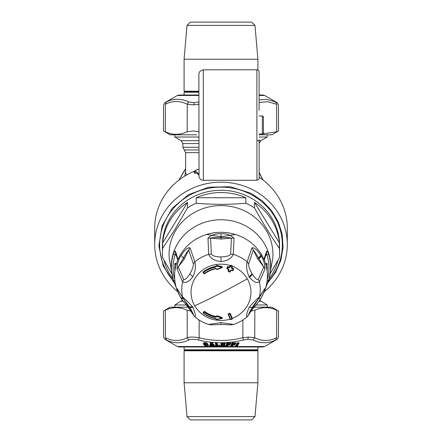<?xml version="1.0" encoding="UTF-8"?>
<svg xmlns="http://www.w3.org/2000/svg" width="442" height="442" viewBox="0 0 442 442"><rect width="100%" height="100%" fill="white"/><g stroke="black" fill="none" stroke-linecap="round" stroke-linejoin="round"><path stroke-width="0.66" d="M169.247 258.454A51.935 48.802 -0 0 1 175.424 230.984A51.935 48.802 -0 0 1 235.94 207.641A51.935 48.802 -0 0 1 272.753 258.454L269.012 278.642A49.725 46.725 -0 0 0 269.018 278.609A49.725 46.725 -0 0 0 251.752 229.757A49.725 46.725 -0 0 0 197.16 225.47A49.725 46.725 -0 0 0 177.364 244.072A49.725 46.725 -0 0 0 172.982 278.609A49.725 46.725 -0 0 0 172.988 278.642L169.247 258.454M187.48 202.447L162.65 242.862A58.565 55.035 -0 0 1 169.606 221.193A58.565 55.035 -0 0 1 187.48 202.447L187.48 207.944L174.441 230.26L162.65 248.36A58.565 55.035 -0 0 0 162.435 253.073L162.435 245.31A58.565 55.035 -0 0 1 169.606 218.928A58.565 55.035 -0 0 1 249.078 197.016A58.565 55.035 -0 0 1 279.565 245.31L279.565 253.073A58.565 55.035 -0 0 1 279.35 257.785L270.366 273.405M171.634 273.405L162.65 257.785A58.565 55.035 -0 0 1 162.435 253.073M187.48 207.944A58.565 55.035 -0 0 1 196.171 203.232C212.724 204.696 229.276 204.696 245.829 203.232A58.565 55.035 -0 0 1 254.52 207.944C262.797 222.884 271.073 236.354 279.35 248.36A58.565 55.035 -0 0 1 279.565 253.073M162.65 242.862L162.65 248.36M173.203 279.383A58.565 55.035 -0 0 1 163.993 260.183M278.007 260.183A58.565 55.035 -0 0 1 272.394 273.963A58.565 55.035 -0 0 1 268.797 279.383M196.171 203.232L196.171 197.734A58.565 55.035 -0 0 1 245.829 197.734L196.171 197.734M245.829 203.232L245.829 197.734M254.52 207.944L254.52 202.447A58.565 55.035 -0 0 1 279.35 242.862L254.52 202.447M279.35 248.36L279.35 242.862M264.228 260.051L266.603 252.719L266.515 251.426C266.885 250.503 267.559 251.294 268.532 253.807L266.968 254.896A47.94 45.051 -0 0 1 267.25 279.548M267.15 280.504A2.21 0.724 17.5 0 0 268.526 280.256A2.21 0.724 17.5 0 0 268.532 280.256L263.913 292.532A46.41 43.609 180 0 0 263.913 259.316L266.515 251.426M265.841 255.288L266.968 254.896L266.255 253.94M265.537 263.659L267.012 263.31A46.261 43.476 -0 0 1 267.128 271.139M177.772 260.051L175.397 252.719L175.485 251.426L178.087 259.316A46.41 43.609 180 0 0 178.087 292.532L177.457 291.129M175.485 285.924L173.468 280.256A2.21 0.724 162.5 0 0 173.474 280.256L173.242 279.51A49.57 46.581 180 0 0 173.468 280.256M176.159 255.288L173.468 253.807C174.441 251.294 175.115 250.503 175.485 251.426M266.526 284.383L266.576 285.759L263.531 293.372A46.41 43.609 180 0 0 263.57 293.289A46.41 43.609 180 0 0 263.913 292.532M265.974 265.15L267.012 263.31L265.902 264.902M174.75 279.548A47.94 45.051 -0 0 1 175.032 254.896L175.745 253.94M174.85 280.504A2.21 0.724 162.5 0 1 173.474 280.256L178.469 293.372A46.41 43.609 180 0 1 178.43 293.289L181.22 298.604L180.667 297.676L182.988 297.941M175.474 284.383L175.424 285.759M174.872 271.139A46.261 43.476 -0 0 1 174.988 263.31L176.463 263.659M176.026 265.15L174.988 263.31L176.098 264.902M259.15 177.275A66.3 62.3 -0 0 1 287.051 222.84A66.3 62.3 -0 0 1 287.3 228.227L287.3 244.481A66.3 62.3 -0 0 1 264.316 291.648M177.684 291.648A66.3 62.3 -0 0 1 154.7 244.481L154.7 228.227A66.3 62.3 -0 0 1 154.949 222.84A66.3 62.3 -0 0 1 162.816 198.359A66.3 62.3 -0 0 1 193.928 171.358L198.928 174.839M154.7 244.481A66.3 62.3 -0 0 1 154.949 239.094A66.3 62.3 -0 0 1 162.816 214.608A66.3 62.3 -0 0 1 234.608 183.502A66.3 62.3 -0 0 1 287.051 239.094A66.3 62.3 -0 0 1 287.3 244.481M174.496 283.234L163.181 265.924L158.866 246.023L162.059 225.934L172.38 208.088L188.585 194.64L208.707 187.22L230.315 186.728L250.802 193.22L262.2 200.74L271.526 210.458L278.322 221.884L282.234 234.442L283.073 247.509L280.797 260.421L275.521 272.532L267.504 283.234M259.117 115.997L262.321 115.997A1.105 1.105 -90 0 1 263.426 117.102L263.438 132.926A1.105 1.105 90 0 1 262.333 134.031C263.504 133.136 263.874 132.688 263.438 132.683L263.426 118.29C263.15 116.533 264.217 117.351 262.321 115.997L262.333 134.031L259.128 134.031M174.811 134.81L174.811 137.02L198.856 137.02M267.189 134.81L267.189 137.02L259.123 137.02M267.189 137.02L260.78 140.722L256.929 140.722M174.811 137.02L181.22 140.722L198.9 140.722M186.618 174.955L185.64 173.126L185.64 152.645L182.877 147.258L182.877 143.589L181.22 140.722M259.123 143.589L260.78 140.722M182.303 300.278L174.811 304.98L174.811 307.19M185.9 304.98L174.811 304.98M259.697 300.278L267.189 304.98L256.1 304.98L267.189 304.98L267.189 307.19M184.817 176.021L185.64 171.247M194.48 172.988L194.48 171.811L195.204 173.645M198.922 169.104L196.364 170.01M196.276 170.043L195.154 170.855L198.928 174.004M216.033 265.885L215.679 266.388A28.177 26.476 180 0 0 203.232 271.836L204.635 273.769C208 271.222 211.801 269.554 216.044 268.764L217.005 269.211L221.89 267.371L216.447 266.084L215.751 267.139A27.791 26.117 180 0 0 203.48 272.515L203.176 272.692A221.663 48.73 51.7 0 0 204.027 273.686L204.331 273.526A26.465 24.868 180 0 1 215.956 268.432L217.204 269.482L222.017 267.67L222.028 266.88L221.89 267.371M216.05 268.736L216.58 269.184A0.442 0.442 0 0 0 217.199 269.51L222.017 267.697A0.442 0.442 0 0 0 222.332 267.272L222.332 267.045M204.027 273.686L204.635 273.769A0.442 0.442 0 0 1 204.027 273.703L203.176 272.692L203.232 272.084L203.176 272.675A0.442 0.442 0 0 1 203.071 272.405L203.071 272.167M216.016 265.985A0.442 0.442 0 0 0 216.022 266.062L216.519 265.327L216.022 266.056L216.458 266.139L216.033 266.117L215.751 267.139M216.033 266.128L216.447 266.084L216.022 266.056M216.447 266.084L216.519 265.576L222.028 266.88L222.017 267.67M216.519 265.327L222.028 266.631L222.017 267.46L222.028 266.88M203.232 271.836L203.176 272.443L203.232 271.836M232.089 268.001L232.089 268.25A219.923 70.681 21.2 0 0 233.337 268.67L231.829 267.449M228.702 269.57L228.238 270.824L228.503 271.377L228.238 271.057A0.442 0.414 180 0 0 228.503 271.587L229.757 272.04L229.917 271.731A220.779 70.958 -158.8 0 1 228.669 271.305A222.105 25.979 -71.1 0 0 229.122 270.079L228.426 269.261A220.083 70.731 -158.8 0 1 227.21 268.841M229.752 266.741L230.183 267.211A222.105 25.979 -71.1 0 0 230.636 265.979L230.768 265.493A219.63 70.587 21.2 0 0 232.017 265.918L232.282 266.46A221.663 25.929 108.9 0 1 231.829 267.681L232.089 268.25L231.829 267.681L232.282 266.46L231.884 266.404L232.017 265.664L232.282 266.222L232.017 265.664L230.768 265.239L230.205 265.509L229.752 266.741L227.37 266.841L226.917 268.067L227.188 268.858L227.348 268.543A222.088 25.979 -71.1 0 0 227.801 267.316A220.359 70.819 21.2 0 0 229.05 267.747L229.752 266.968A221.663 25.929 -71.1 0 0 230.205 265.741L230.636 265.979A220.066 70.731 21.2 0 0 231.884 266.404A222.105 25.979 108.9 0 1 231.431 267.637L231.829 267.681L231.431 267.637L231.962 268.742L233.21 269.167A222.088 25.979 108.9 0 1 232.757 270.393A220.525 70.875 -158.8 0 1 231.509 269.974L230.768 270.554L233.149 270.432A221.646 25.929 108.9 0 0 233.591 269.222M229.122 270.079L228.591 268.974A220.525 70.875 -158.8 0 1 227.348 268.543L226.917 268.3L227.182 268.83L226.917 268.3A221.646 25.929 -71.1 0 0 227.37 267.073L227.37 266.841M222.017 317.66L222.028 318.45L222.017 317.45L222.028 318.207L222.017 317.45L217.204 315.77L222.017 317.66L221.89 318.257L216.58 316.284A221.663 13.166 -80.6 0 1 216.569 316.345L216.994 316.616L215.956 317.251A26.465 24.868 -0 0 1 204.331 312.157L204.646 311.643L204.027 311.698L204.331 312.157A222.105 48.83 -51.7 0 1 203.48 313.058L203.176 312.599A221.663 48.73 -51.7 0 0 204.027 311.698L203.176 312.372L203.243 313.218L203.48 313.058A27.791 26.117 -0 0 0 215.751 318.433L216.016 318.914M217.204 315.77L216.05 316.643L215.956 317.251M222.332 317.831L222.332 318.058A0.442 0.442 0 0 1 222.017 318.483L216.514 319.643A0.442 0.442 0 0 1 216.016 319.201L216.519 319.616L221.89 318.257L216.447 319.406A222.105 13.194 -80.6 0 0 216.458 319.356M203.276 313.218A28.177 26.476 -0 0 0 215.679 318.638L216.033 319.08A221.663 13.166 -80.6 0 1 216.022 319.13L216.447 319.406M230.315 313.566L229.917 314.124A220.779 70.958 158.8 0 1 228.669 314.555L230.636 319.395L231.884 318.969L229.746 313.544A220.337 70.814 158.8 0 1 228.503 313.969L228.243 314.527L228.669 314.555L228.503 313.969L228.238 314.5L228.503 313.759L229.746 313.334L230.315 313.566L232.277 318.384A29.957 28.15 180 0 0 247.288 278.814A221 66.333 149.8 0 1 221 293.007A221 66.333 -30.2 0 1 194.712 305.803A29.957 28.15 180 0 0 230.111 319.124M216.994 316.616A222.105 13.194 -80.6 0 0 217.005 316.549L217.204 315.98L216.58 316.052M229.779 272.023A0.442 0.414 180 0 0 230.304 271.786L229.917 271.731A222.105 25.979 108.9 0 0 230.37 270.504L230.768 270.554L230.315 271.775A221.663 25.929 108.9 0 0 230.763 270.565M232.619 270.692A0.442 0.414 180 0 0 233.138 270.454M230.37 270.504L231.509 269.974M230.183 267.211L229.05 267.747M228.254 314.549A221.663 25.929 71.1 0 0 230.205 319.334L230.768 319.583A219.63 70.587 -21.2 0 0 231.984 319.168L232.282 318.621A221.663 25.929 -108.9 0 1 230.315 313.792L229.746 313.334M183.695 279.543L182.574 281.863L177.06 269.067L178.259 266.935L184.331 258.913L188.684 249.968L193.347 263.83C193.563 266.156 192.408 269.476 189.894 273.791C187.088 278.134 185.021 280.057 183.695 279.543L178.259 266.935L183.447 257.924L184.331 258.913M190.088 247.868L188.684 249.968C187.303 251.559 185.557 254.211 183.447 257.924L181.198 255.371C183.237 252.155 187.22 246.94 190.088 247.868L194.867 261.857L193.347 263.83M211.348 254.067L208.707 254.349L207.972 238.161L210.574 238.089L221 239.023L231.426 238.089L230.652 254.067C229.536 255.901 226.321 256.852 221 256.918C215.679 256.852 212.464 255.901 211.348 254.067L210.574 238.089C213.138 237.547 216.613 237.365 221 237.547L221 239.023M234.028 238.161L231.426 238.089C228.862 237.547 225.387 237.365 221 237.547L221 233.779C226.171 233.393 230.509 234.851 234.028 238.161L233.293 254.349L230.652 254.067M257.669 258.913L253.316 249.968C254.691 251.559 256.443 254.211 258.553 257.924L263.741 266.935L257.669 258.913L260.802 255.371L261.332 256.266L259.012 258.664M258.305 299.074L252.399 307.063L258.703 298.565L259.426 296.886A39.25 36.879 180 0 0 259.426 281.863C256.719 283.399 253.426 281.919 249.553 277.416L249.155 276.803C246.73 271.476 246.056 266.493 247.133 261.857L248.653 263.83C248.437 266.156 249.592 269.476 252.106 273.791L252.437 274.322C255.133 278.349 257.095 280.09 258.305 279.543L263.741 266.935L264.94 269.067L259.426 281.863L258.305 279.543M248.653 263.83L253.316 249.968L251.912 247.868C254.774 246.94 258.763 252.15 260.802 255.371M192.845 307.356L189.894 307.538C192.408 312.046 193.563 314.461 193.347 314.781L194.867 316.892C195.944 316.251 195.27 313.069 192.845 307.356L192.447 306.731C188.574 302.466 185.281 299.184 182.574 296.886A39.25 36.879 180 0 1 182.574 281.863C185.541 283.416 188.966 281.731 192.845 276.803C195.27 271.471 195.944 266.493 194.867 261.857A39.25 36.879 180 0 1 208.707 254.349C210.602 258.537 214.696 260.935 221 261.531C227.304 260.935 231.398 258.537 233.293 254.349A39.25 36.879 180 0 1 247.133 261.857L251.912 247.868M216.05 316.433A25.968 24.404 -0 0 1 204.646 311.433L204.646 311.643A25.968 24.404 -0 0 0 216.05 316.643L216.569 316.118M204.646 311.433L204.027 311.472M203.232 312.942L203.176 312.372L203.232 312.942M228.503 313.759L228.238 314.273L228.503 313.759M177.06 269.067C177.198 263.78 178.579 259.216 181.198 255.371M207.972 238.161C211.486 234.851 215.829 233.393 221 233.779M247.061 316.969L252.918 308.488L255.454 302.698M258.233 299.206L248.653 314.781C248.437 314.461 249.592 312.046 252.106 307.538L252.399 307.063M177.06 288.477L183.297 298.565L177.06 288.477L177.568 290.952L180.69 297.715M262.786 294.952L264.432 290.952L264.94 288.477L259.426 296.88C256.459 299.322 253.034 302.814 249.155 307.356C246.73 313.069 246.056 316.251 247.133 316.892M247.973 315.997L248.653 314.781M208.707 324.4L221 322.627L233.293 324.4M232.017 319.157L232.277 318.384M264.94 269.067C264.857 264.194 263.653 259.929 261.332 256.266M263.57 293.289L260.78 298.604C259.896 300.228 257.973 302.776 255.001 306.234L252.736 308.754M189.894 307.538L183.695 299.074M192.447 306.731L189.601 307.063L183.297 298.565M193.347 314.781L183.767 299.206M194.027 316.002L189.082 308.488L186.546 302.698M187.01 25.415L254.99 25.415L251.675 22.1L190.325 22.1L187.01 25.415L184.093 59.228L184.093 91.207L198.872 91.207M254.99 25.415L257.907 59.228L184.093 59.228M184.093 91.207L184.977 91.715L198.878 91.715M198.878 92.223L184.093 92.223L184.093 95.03M198.878 103.146L198.602 101.975L194.132 102.632L188.789 101.975C181.203 98.345 173.739 98.345 166.391 101.975C164.396 102.898 164.396 102.898 166.391 101.975L165.413 104.257C162.954 105.185 162.954 105.185 165.413 104.257C162.954 105.185 162.954 105.185 165.413 104.257L165.308 131.755C162.838 130.661 162.838 130.661 165.308 131.755C172.579 135.186 179.866 135.186 187.165 131.755L193.436 130.965L199.143 131.755M259.117 99.914L267.167 99.433L275.609 101.975C277.604 102.898 277.604 102.898 275.609 101.975L276.587 104.257C279.046 105.185 279.046 105.185 276.587 104.257C279.046 105.185 279.046 105.185 276.587 104.257L276.692 131.755C279.162 130.661 279.162 130.661 276.692 131.755L262.228 134.031M259.111 95.472L264.647 95.472L277.101 102.666L278.427 104.953L278.543 130.937L271.83 134.81L259.117 134.81M196.629 134.81L170.17 134.81L163.457 130.937L163.573 104.953L164.899 102.666L177.352 95.472L179.01 95.03L198.878 95.03M199.143 104.257L193.718 104.914L187.27 104.257L188.789 101.975M254.99 416.585L187.01 416.585L190.325 419.9L251.675 419.9L254.99 416.585L257.907 382.772L257.907 350.793L184.093 350.793L184.093 382.772L257.907 382.772M257.907 350.793L257.023 350.285L184.977 350.285L184.093 350.793M184.977 350.285L184.093 349.777L257.907 349.777L257.907 346.97L262.99 346.97L264.647 346.528L277.101 339.334L278.427 337.047L278.543 311.063L271.83 307.19L254.139 307.19M211.663 344.434L211.563 343.948L212.42 344.301L211.823 344.561L211.293 343.821L212.37 343.821L212.436 344.556L211.663 344.434L212.188 344.561M212.37 343.821L212.685 344.174L212.42 344.301M211.762 344.567L211.486 344.301M211.215 344.174L211.293 343.821M212.685 344.174L212.436 344.556M211.121 342.721L210.574 345.257L210.978 345.263L211.348 344.87L214.061 345.257L211.801 342.721M213.492 345.08L213.016 344.87M211.724 346.092L211.375 345.003L211.724 346.092L211.392 346.296L211.558 345.804L212.9 345.804L213.044 345.003L211.348 344.87M213.088 346.092L213.558 346.296L213.226 345.208L213.088 346.092L211.762 345.904A0.331 0.287 12.1 0 1 211.558 345.804L211.022 345.08M210.596 345.384L211.005 345.395L211.37 346.202L210.204 346.174L210.072 345.583L210.729 342.848L210.171 345.384L210.596 345.384L210.226 346.268L209.768 345.683L210.171 345.384A0.442 0.387 -167.5 0 1 210.574 345.257L210.596 345.384M214.387 345.384L214.702 346.174L213.536 346.202L214.061 345.257A0.442 0.337 -42 0 1 214.26 345.274M214.541 345.583L214.702 346.174L214.79 345.683L211.928 342.788M211.392 346.296L210.226 346.268M209.768 345.683L210.348 343.042L210.823 342.788M210.348 343.042L211.701 342.754L212.42 343.042L214.79 345.683L214.702 346.174M213.558 346.296L214.724 346.268M276.587 337.743C269.288 341.373 262.001 341.373 254.73 337.743L248.282 337.086L242.857 337.743L243.398 340.025L247.868 339.368L253.211 340.025C260.797 343.655 268.261 343.655 275.609 340.025C277.604 339.102 277.604 339.102 275.609 340.025L276.587 337.743C279.046 336.815 279.046 336.815 276.587 337.743C279.046 336.815 279.046 336.815 276.587 337.743L276.692 310.245C279.162 311.339 279.162 311.339 276.692 310.245C269.421 306.814 262.134 306.814 254.835 310.245L251.365 311.008M243.398 340.025C228.459 343.655 213.525 343.655 198.602 340.025C194.336 339.102 191.06 339.102 188.789 340.025C181.203 343.655 173.734 343.655 166.391 340.025C164.396 339.102 164.396 339.102 166.391 340.025L165.413 337.743C162.954 336.815 162.954 336.815 165.413 337.743C162.954 336.815 162.954 336.815 165.413 337.743L165.308 310.245C162.838 311.339 162.838 311.339 165.308 310.245C172.579 306.814 179.866 306.814 187.165 310.245L190.635 311.008M194.132 339.368L192.535 339.34M231.989 346.301L232.299 345.843L231.989 346.301L230.901 346.285L230.674 345.898L232.326 342.837L231.16 345.395L231.812 345.401L231.464 345.263L232.63 342.71M230.901 346.285L231.16 345.395A0.442 0.37 -155.5 0 1 231.464 345.263L230.934 346.191L232.017 346.208L231.812 345.401L232.299 345.843L232.669 345.036A0.331 0.276 24.5 0 0 232.923 345.13L234.354 345.119L235.133 344.29L234.647 343.953L235.332 343.942L236.105 343.108L235.763 342.793L232.608 342.76M227.321 346.301L227.575 345.843L227.321 346.301L226.21 346.285L225.901 345.898L226.663 343.108L227.072 342.837L226.376 345.395L227.066 345.401L226.696 345.263L227.392 342.71M226.21 346.285L227.343 346.208L227.066 345.401L227.575 345.843L227.796 345.036A0.331 0.282 15.2 0 0 228.05 345.13L229.514 345.119L230.149 344.29L229.591 343.953L230.288 343.942L230.923 343.108L227.315 342.76L226.906 343.014L226.376 345.395A0.442 0.376 -164.7 0 1 226.696 345.263L226.232 346.191L225.901 345.898M224.055 343.92L222.652 343.832L222.475 343.417L222.674 343.887A0.331 0.331 0 0 0 222.895 343.97L224.077 343.992A0.331 0.331 0 0 0 224.1 343.992L224.785 344.29L224.42 345.108L225.155 345.456L224.674 346.285L221.199 346.285L220.812 345.898L221.022 343.108L221.657 342.76L221.276 343.014L221.066 345.804L221.558 342.793L224.868 343.047A0.442 0.381 4.4 0 0 224.53 342.92L222.586 342.931L222.127 343.522L222.862 343.876M222.127 343.522L224.856 343.942L225.332 343.108L224.718 342.76L225.077 343.014L224.856 343.843L224.542 342.71M238.266 342.705L236.674 345.406L237.139 345.832L238.829 343.014L238.57 342.754L239.089 343.108L237.393 345.931L236.785 346.301L235.73 346.301L235.558 345.931L237.255 343.108L237.918 342.754L236.348 345.279A0.442 0.359 -149 0 0 236.061 345.406L237.47 343.014L238.437 342.738L238.796 342.788L237.061 345.406A0.442 0.359 31 0 0 236.724 345.279L236.348 345.279L237.895 342.705M217.497 345.103L217.337 343.13L215.856 342.793L215.387 343.108L215.84 342.837L216.149 345.395L216.492 345.263L216.182 342.71M216.58 342.716L216.818 344.699L217.492 345.075L217.138 344.826L217.492 345.075L216.9 342.843L217.331 345.02A0.331 0.287 -6.9 0 0 217.575 345.114L219.569 345.395A0.442 0.381 -6.9 0 0 219.238 345.263L216.492 345.263L215.983 345.804L215.646 343.014L215.994 342.76L215.646 343.014M219.972 345.456L219.331 345.103L219.718 345.357L219.646 346.191L219.249 345.395L220.028 345.898L219.718 345.357M220.028 345.898L219.657 346.285L216.177 346.191L216.497 345.395L219.249 345.395L219.21 345.058M215.387 343.108L215.724 345.898L216.182 346.285L219.657 346.285M203.408 344.009L203.375 343.202C204.176 342.439 205.414 342.439 207.083 343.202L207.42 343.511C207.574 344.484 207.188 344.611 206.259 343.893L206.436 343.423C205.359 342.727 204.823 342.793 204.823 343.627L205.005 344.34L205.712 344.915L204.823 343.627L205.873 345.014L208.127 344.738L208.552 345.257C207.839 346.898 206.281 346.76 203.878 344.848L203.408 344.009L204.419 342.732M206.906 343.103L207.641 343.605C207.718 344.583 207.188 344.71 206.066 343.992L205.049 343.948L206.066 343.992M264.647 346.528L177.352 346.528L164.899 339.334L163.573 337.047L163.457 311.063L170.17 307.19L187.861 307.19M188.789 340.025L187.27 337.743C189.999 336.815 193.955 336.815 199.143 337.743L198.602 340.025M254.835 310.245L254.73 337.743L253.211 340.025M224.751 344.743L224.337 344.02L224.381 345.152L224.845 345.263M223.995 343.893L222.055 344.462L222.774 345.047M225.298 343.556L224.868 343.047L222.586 342.931M222.906 343.832L222.575 343.058L222.144 343.285M221.79 342.71L221.597 345.263L224.365 345.058M227.829 345.942L228.066 345.036L229.531 345.025L229.265 344.23L229.63 344.23A0.442 0.376 15.2 0 0 229.282 344.097L227.31 344.462L227.089 345.274A0.442 0.376 15.3 0 1 227.426 345.401L227.647 344.589L228.066 345.036L227.818 344.103L227.31 344.462M229.343 343.893L227.818 344.103M230.028 344.743L229.685 344.02L229.514 345.119M229.459 343.92L228.116 343.893L228.111 343.058L230.055 342.92L228.133 342.931L227.564 343.522L228.227 343.876M227.63 343.285L227.967 343.417L228.133 342.931M228.376 343.832L230.304 343.843L230.039 343.047L230.404 343.047L230.288 343.942M230.801 343.556L230.404 343.047A0.442 0.376 15.2 0 0 230.055 342.92L230.116 342.71M232.553 345.942L232.951 345.036L234.382 345.025L234.183 344.23L234.558 344.23A0.442 0.37 24.5 0 0 234.216 344.097L232.221 344.462L231.851 345.274A0.442 0.37 24.5 0 1 232.183 345.401L232.553 344.589L232.951 345.036L232.779 344.103L232.221 344.462M234.812 344.058L234.663 344.644L234.873 344.196L234.31 343.893L232.779 344.103M234.481 343.92L233.194 343.898L233.277 343.058L235.194 342.92L233.315 342.931L232.647 343.522L233.227 343.876M232.752 343.285L233.089 343.417L233.315 342.931M233.475 343.832L235.359 343.843L235.161 343.047L235.536 343.047A0.442 0.37 24.5 0 0 235.194 342.92L235.636 342.837L235.332 343.942M222.37 344.826L222.818 345.003L222.486 344.23L222.37 344.826L222.039 344.699M222.497 344.103L224.321 344.23L223.978 344.23L224.381 345.025L222.503 345.02M222.564 345.003L222.055 344.462M222.818 345.003L224.298 344.998M208.055 344.721L208.342 345.158C207.712 346.799 206.309 346.666 204.138 344.754L203.707 343.103L204.287 344.462C205.911 345.578 207.165 345.666 208.055 344.721M204.165 343.495L204.629 344.335L203.878 344.848M207.95 344.638L208.342 345.158L207.95 344.638M206.591 344.942L207.386 344.545M208.237 344.926L206.646 344.738L207.143 344.533M205.005 344.34L205.519 344.799M206.745 345.058L207.386 344.572M205.292 344.473L205.513 344.788M204.541 343.5C204.629 342.666 205.348 342.594 206.696 343.296L207.32 343.368M207.475 343.572L206.966 343.202L203.375 343.202M204.464 342.672L203.734 343.058M227.564 343.522L227.962 343.848M206.696 343.296L207.033 343.241M204.629 344.335C205.983 345.451 207.033 345.534 207.784 344.594M215.724 345.898L216.182 346.285M217.834 345.069L216.818 344.699M216.69 342.765L217.337 343.13M235.558 345.931L235.763 346.208L236.299 345.406L236.674 345.406L236.818 346.208L237.393 345.931M239.089 343.108L238.603 342.832A0.442 0.359 31 0 0 238.581 342.81M224.674 346.285L224.343 345.395L221.597 345.263L221.204 346.191L220.812 345.898M225.122 345.898L221.199 346.285M224.343 345.395L224.691 345.395L224.343 345.395M225.155 345.456L224.862 345.804L224.542 345.103M224.785 344.29L224.171 343.937M224.155 343.854L224.856 343.942M230.923 343.108L230.337 342.76M230.674 345.898L231.945 343.108M234.923 344.743L234.354 345.119M233.133 343.799L233.194 343.898A0.331 0.331 0 0 0 233.404 343.97L235.133 344.29M232.199 342.981L235.79 342.882M235.901 343.556L235.558 342.76M232.647 343.522L232.973 343.848M227.901 343.655L228.188 343.893M235.73 346.301L236.785 346.301M227.939 266.576L227.801 267.316L227.37 267.073A0.442 0.414 180 0 1 227.939 266.824A219.923 70.681 21.2 0 0 229.183 267.255L229.183 267.007M228.21 271.217A0.442 0.442 0 0 0 228.508 271.615L228.669 271.305L228.238 271.057A221.663 25.929 -71.1 0 0 228.691 269.83L228.691 269.603M233.21 269.167L233.603 269.217A0.442 0.414 180 0 0 233.337 268.67L233.21 269.167M268.532 280.256A49.57 46.581 180 0 0 268.758 279.51L268.758 279.51A49.57 46.581 180 0 0 268.532 253.807M263.913 259.316A46.41 43.609 180 0 0 261.73 255.012A46.41 43.609 180 0 0 198.751 237.652A46.41 43.609 180 0 0 178.087 259.316M173.468 253.807A49.57 46.581 180 0 0 173.242 279.51L172.982 278.609M178.087 292.532A46.41 43.609 180 0 0 178.43 293.289M198.872 74.25L199.033 176.839C199.784 179.109 201.22 180.264 203.353 180.297L256.946 180.264L256.879 69.764L203.287 69.797L203.353 180.297M259.123 139.633L259.15 178.004C258.603 178.435 260.272 179.154 256.946 180.264M182.877 143.589L198.906 143.589M182.877 147.258L198.906 147.258M184.259 149.954L198.906 149.954M185.64 152.645L198.911 152.645M206.569 234.475L221 236.719L235.431 234.475M259.145 172.673L262.929 179.966M181.22 301.278L182.999 301.278M260.78 301.278L259.001 301.278M185.64 168.888L179.071 179.966M261.692 255.133L259.703 256.99M259.128 257.493L257.962 258.471M194.48 171.772L194.005 172.01M173.971 281.764A61.339 57.637 0 0 1 173.573 208.215A61.339 57.637 0 0 1 250.404 194.182A61.339 57.637 0 0 1 268.029 281.764M195.154 170.855L194.48 171.811C193.988 171.623 194.596 171.01 196.298 169.971L198.922 169.043M216.58 269.178L217.005 269.211M204.646 273.742A25.968 24.404 -0 0 1 216.028 268.742M203.232 272.084A28.177 26.476 -0 0 1 215.679 266.637L215.679 266.388M230.199 265.52A29.957 28.15 180 0 0 197.928 274.36A29.957 28.15 180 0 0 194.712 305.803M247.288 278.814A29.957 28.15 180 0 0 232.31 266.244M228.591 268.974L228.426 269.261M203.232 313.19L203.176 312.599M230.768 265.239L230.205 265.509M232.089 268.25L231.962 268.742M232.282 266.449L232.017 265.918M230.315 271.775A0.442 0.442 0 0 1 229.757 272.04L229.746 272.012A220.337 70.814 -158.8 0 1 228.536 271.598M233.63 268.824L233.63 269.062A0.442 0.442 0 0 1 233.603 269.217L233.149 270.443A0.442 0.442 0 0 1 232.591 270.708L232.58 270.681A220.083 70.731 -158.8 0 1 231.37 270.266M192.845 276.803L189.894 273.791M221 261.531L221 256.918M249.155 276.803L252.106 273.791M249.553 277.416L252.437 274.322M232.282 318.621L232.006 319.185A0.442 0.442 0 0 0 232.31 318.765L232.31 318.527M230.768 319.583L230.21 319.362A0.442 0.442 0 0 0 230.763 319.61L232.006 319.185M230.205 319.334L228.243 314.527A0.442 0.442 0 0 1 228.21 314.373L228.21 314.135M249.155 307.356L252.106 307.538M221 324.417L221 322.627M181.198 298.56L183.447 298.676M260.802 298.56L258.553 298.676M264.94 288.477L258.703 298.565M198.878 95.472L177.352 95.472M259.117 102.555L267.62 101.654L276.587 104.257M165.413 104.257C172.712 100.627 179.999 100.627 187.27 104.257L187.165 131.755M193.718 104.914L194.132 102.632M205.729 344.887L205.265 344.047M187.165 310.245L187.27 337.743C179.993 341.373 172.712 341.373 165.413 337.743M242.857 320.047L242.857 337.743C228.276 341.373 213.707 341.373 199.143 337.743L199.143 320.047M248.282 337.086L247.868 339.368M224.354 345.119L224.381 345.152A0.331 0.331 0 0 1 224.343 345.147L222.807 345.147A0.331 0.331 0 0 1 222.586 345.058L222.602 344.97M228.094 343.799L228.116 343.893A0.331 0.331 0 0 0 228.332 343.97L229.608 343.854M266.576 285.759L269.018 278.609M198.872 74.217L199.071 72.902L199.988 71.278L203.287 69.797M259.123 110.395L259.084 71.748C258.576 71.488 260.134 70.969 256.879 69.764M263.034 180.049L259.145 172.391M178.966 180.049L185.64 168.557M193.933 171.579L194.624 171.225M226.89 268.46A0.442 0.442 0 0 0 227.188 268.858L228.718 269.675M203.071 312.627L203.071 312.864A0.442 0.442 0 0 0 203.243 313.218C206.917 315.997 211.061 317.815 215.685 318.665L216.039 319.013M232.282 266.46A0.442 0.442 0 0 0 232.31 266.305L232.31 266.067M247.067 316.969C242.94 320.411 238.282 322.936 233.089 324.544L230.851 324.859L221 324.489L211.149 324.859L208.911 324.544C203.718 322.936 199.06 320.411 194.933 316.969M262.78 294.958L260.78 298.604M189.264 308.754L181.22 298.604M257.907 59.228L257.907 70.018M184.977 91.715L184.093 92.223M259.111 95.03L262.99 95.03L264.647 95.472M187.01 416.585L184.093 382.772M257.023 350.285L257.907 349.777M184.093 349.777L184.093 346.97M212.254 344.517L212.21 344.561A0.442 0.442 0 0 1 211.718 344.539L211.79 344.511M210.679 342.887L212.199 342.975L214.624 345.688M177.352 346.528L179.01 346.97L262.99 346.97M217.171 344.887L217.353 345.064A0.331 0.331 0 0 0 217.525 345.152L219.68 345.285M206.895 344.915L205.768 345.014L205.331 344.533M224.856 342.765L221.32 342.937M229.497 343.992A0.331 0.331 0 0 0 229.52 343.992L229.834 344.08M227.1 342.788L230.608 342.898M217.05 342.959L215.696 342.915M237.481 342.998L238.774 342.859M224.1 343.992L224.481 344.103"/></g></svg>
